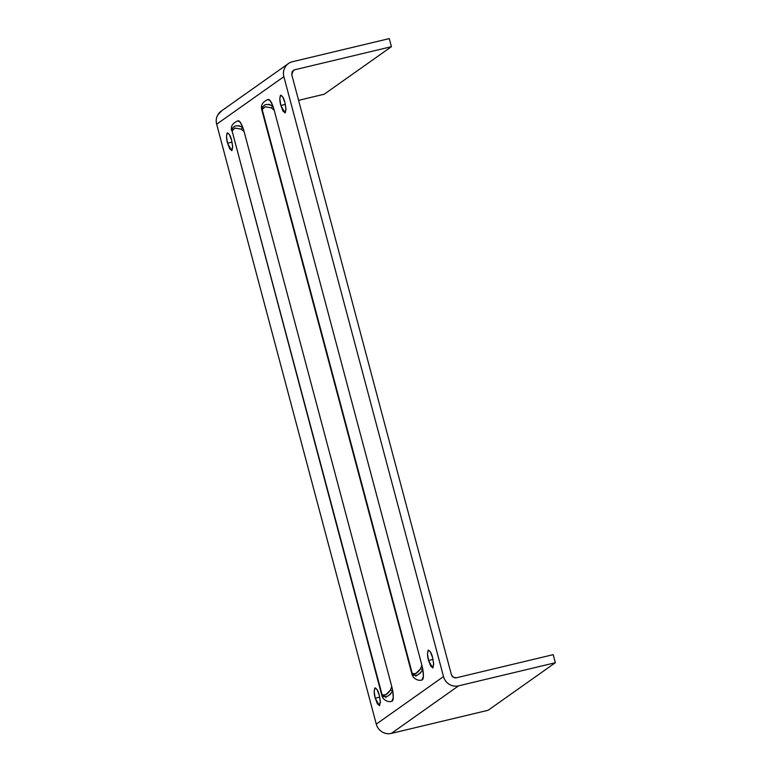 <?xml version="1.0" encoding="UTF-8"?>
<svg xmlns="http://www.w3.org/2000/svg" width="772" height="772" viewBox="0 0 772 772"><rect width="100%" height="100%" fill="white"/><g stroke="black" fill="none" stroke-linecap="round" stroke-linejoin="round"><path stroke-width="1.16" d="M227.238 132.919L229.361 134.482L231.619 140.311L232.642 146.217L231.725 150.675L227.557 143.177L226.495 136.519L227.238 132.919C229.159 133.585 230.625 136.055 231.619 140.311L232.681 146.97L231.938 150.579L229.815 149.006L227.557 143.177L232.044 142.106L227.557 143.177C226.331 139.085 226.225 135.669 227.238 132.919L227.46 132.813M280.545 95.197L282.668 96.77L284.926 102.599L285.949 108.505L285.032 112.963L280.873 105.465L279.802 98.806L280.545 95.197C282.475 95.873 283.932 98.343 284.926 102.599L285.987 109.257L285.244 112.857L283.121 111.284L280.873 105.465L285.35 104.394L280.873 105.465C279.647 101.373 279.532 97.947 280.545 95.197L280.767 95.101M428.219 650.207L430.342 651.78L432.6 657.599L433.632 663.505L432.706 667.963L428.547 660.475L427.476 653.807L428.219 650.207C430.149 650.883 431.606 653.344 432.6 657.599L433.671 664.267L432.918 667.867L430.795 666.294L428.547 660.475L433.034 659.394L428.547 660.475C427.321 656.374 427.215 652.958 428.219 650.207L428.441 650.111M374.912 687.92L377.035 689.492L379.293 695.311L380.316 701.217L379.399 705.676L375.24 698.187L374.169 691.519L374.912 687.92C376.842 688.595 378.299 691.056 379.293 695.311L380.355 701.98L379.612 705.579L377.489 704.006L375.24 698.187L379.718 697.116L375.24 698.187C374.015 694.096 373.899 690.67 374.912 687.92L375.134 687.823M221.969 110.589L217.858 114.816C216.17 117.74 215.774 120.866 216.662 124.215L376.282 724.126L443.504 676.571L283.874 76.66L216.662 124.215L283.874 76.66A12.593 12.12 -125.3 0 1 292.501 61.721L389.271 38.6L391.423 46.677L324.201 94.223L391.423 46.677L294.653 69.789L292.279 71.468L294.653 69.789L391.423 46.677L389.271 38.6L292.501 61.721C289.23 62.503 286.75 64.346 285.071 67.27C283.382 70.184 282.986 73.311 283.874 76.66L443.504 676.571L376.282 724.126A12.593 12.12 54.7 0 0 391.356 733.4L488.126 710.279L555.338 662.733L488.126 710.279L391.356 733.4L458.568 685.845L391.356 733.4C388.084 734.182 384.977 733.67 382.034 731.856C379.091 730.042 377.17 727.465 376.282 724.126L216.662 124.215A12.593 12.12 54.7 0 1 221.081 111.216M267.952 99.617L270.248 100.756L272.931 106.131A13.114 3.31 76.6 0 1 274.205 110.184L421.879 665.184A13.114 3.31 76.6 0 1 422.824 669.469L423.394 676.34L421.917 680.016M237.824 120.934L240.121 122.072L242.804 127.448A13.114 3.31 76.6 0 1 244.077 131.501L391.751 686.501A13.114 3.31 76.6 0 1 392.697 690.786L393.266 697.656L391.79 701.333M298.581 100.35L324.201 94.223L298.581 100.35M291.777 74.768L293.302 70.406L294.653 69.789L292.173 71.642L291.777 74.768L451.398 674.68L291.777 74.768M456.426 677.777C453.975 678.086 452.295 677.054 451.398 674.68L453.318 677.256L456.426 677.777L553.186 654.656L555.338 662.733L458.568 685.845A12.593 12.12 -125.3 0 1 443.504 676.571C444.392 679.91 446.303 682.487 449.246 684.301C452.189 686.115 455.297 686.626 458.568 685.845L555.338 662.733L553.186 654.656L456.426 677.777M382.671 696.981L232.063 130.893L382.159 694.983L232.063 130.893L382.159 694.974L385.778 694.79L390.352 690.149L391.751 686.501L244.077 131.501L241.086 129.146L234.987 128.065L232.073 130.893L231.88 130.265L232.063 130.893A4.719 1.197 76.6 0 1 232.073 130.893C231.581 129.069 232.681 127.419 235.363 125.952L239.021 125.749L242.804 127.448A13.114 3.31 -103.4 0 0 238.085 120.799M412.808 675.664L262.2 109.576L412.296 673.657L415.915 673.473L420.479 668.832L421.879 665.184L274.205 110.184L271.213 107.829L265.124 106.748L262.2 109.576L412.296 673.657L262.2 109.576C261.708 107.752 262.808 106.102 265.491 104.635L269.158 104.432L272.931 106.131A13.114 3.31 -103.4 0 0 268.222 99.482M412.316 675.49L261.525 108.891M382.188 696.807L232.063 130.883C231.06 129.435 231.079 128.548 232.131 128.239M391.944 701.294A13.114 3.31 -103.4 0 0 392.697 690.786L390.314 694.346L387.158 696.431C384.244 697.058 382.584 696.576 382.159 694.974A4.719 1.197 76.6 0 1 382.159 694.983L383.008 698.322C385.923 701.198 388.885 702.192 391.896 701.304M262.258 106.922C261.206 107.231 261.187 108.119 262.2 109.576L261.467 107.424M422.072 679.978A13.114 3.31 -103.4 0 0 422.824 669.469L420.45 673.03L417.285 675.114C414.381 675.741 412.711 675.259 412.296 673.657A4.719 1.197 76.6 0 1 412.287 673.667L413.136 677.005C416.06 679.881 419.022 680.875 422.033 679.987M422.824 669.469L421.879 665.184L420.479 668.832L422.824 669.469L420.479 668.832C417.353 673.29 414.632 674.902 412.296 673.657C415.288 676.996 418.8 675.596 422.824 669.469M416.504 675.355L415.818 676.301M412.287 673.686L413.184 677.015M392.697 690.786L391.751 686.501L390.352 690.149L392.697 690.786L390.352 690.149C387.226 694.607 384.495 696.219 382.159 694.974C385.16 698.313 388.663 696.913 392.697 690.786M386.367 696.672L385.691 697.618M382.159 695.003L383.047 698.332M234.92 128.084L241.086 129.146L242.804 127.448C236.338 124.437 232.768 125.585 232.073 130.893M241.086 129.146L244.077 131.501L242.804 127.448L241.086 129.146M265.047 106.768L271.213 107.829L272.931 106.131C266.475 103.12 262.895 104.268 262.2 109.576M271.213 107.829L274.205 110.184L272.931 106.131L271.213 107.829M221.236 111.1L288.458 63.545M238.133 120.789C233.549 122.623 231.272 125.267 231.31 128.731M268.26 99.472C263.677 101.306 261.399 103.95 261.438 107.414M231.426 130.217L231.339 128.741"/></g></svg>
